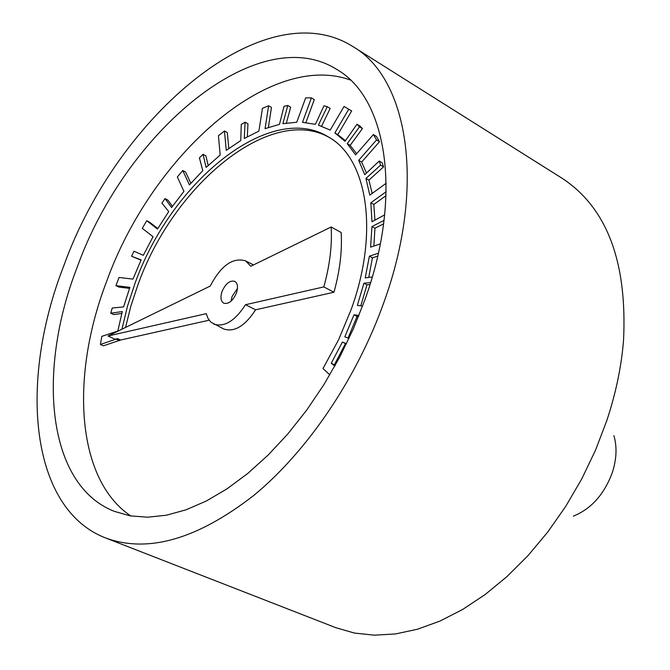 <?xml version="1.0" encoding="UTF-8"?>
<svg xmlns="http://www.w3.org/2000/svg" width="670" height="670" viewBox="0 0 670 670"><rect width="100%" height="100%" fill="white"/><g stroke="black" fill="none" stroke-linecap="round" stroke-linejoin="round"><path stroke-width="1" d="M63.885 265.529C118.046 114.871 265.421 -9.439 353.266 46.8C408.34 78.733 425.919 185.958 384.044 301.944C356.984 378.24 307.497 451.186 253.863 495.373C197.382 539.241 148.011 553.454 105.743 538.01C30.267 509.125 18.107 382.62 63.885 265.529M77.251 267.054C36.18 372.453 47.495 485.231 114.227 511.319L130.248 515.875L147.702 517.207L166.369 515.213L186 509.82L206.31 501.018L226.988 488.874L247.707 473.497L268.109 455.097L287.84 433.917L306.559 410.3L323.92 384.614L339.606 357.311L353.358 328.861L364.916 299.766C402.829 195.255 387.143 98.055 336.868 69.496C258.528 19.899 126.035 131.035 77.251 267.054M350.46 80.048C269.65 50.618 151.814 155.809 106.664 281.316C69.898 377.068 76.38 479.578 130.801 515.967M121.948 329.196L127.409 306.458L134.913 283.644C170.942 181.813 270.043 100.936 328.141 136.789C367.403 158.112 379.471 231.803 351.147 309.582L338.61 339.715L322.99 368.55L329.824 374.873M125.55 327.437L130.817 306.274L137.852 285.077C173.53 184.292 271.157 103.858 329.581 137.66M573.386 516.126C591.308 508.848 604.298 494.293 612.346 472.459C616.635 459.084 617.162 446.823 613.921 435.676M237.482 288.385L232.08 296.45L231.016 301.207M236.409 293.108C232.817 300.989 228.596 304.356 223.738 303.209C220.74 301.207 220.179 297.279 222.063 291.408C225.656 283.536 229.885 280.177 234.76 281.341C237.724 283.335 238.277 287.254 236.409 293.108M305.889 122.618L314.28 99.604L311.408 97.887L305.671 97.862L296.76 122.242L282.874 123.682L287.798 105.5L284.021 106.304L279.474 124.352L265.069 128.648L268.603 105.776L262.447 108.305L258.896 131.127L244.274 138.472L245.103 122.183L241.242 124.486L240.773 140.558L226.259 150.348L224.475 130.977L218.445 135.708L220.179 155.063L206.117 167.408L203.052 154.309L199.409 157.852L202.826 170.641L189.417 184.895L182.768 170.523L177.332 176.964L183.932 191.369L171.57 207.533L165.029 198.605L161.905 203.06L168.731 211.578L157.492 229.048L146.705 220.723L142.291 228.328L153.036 236.719L143.321 255.32L133.95 251.242L131.58 256.25L141.169 259.868L132.962 279.105L119.017 277.464L115.952 285.646L129.88 287.355L123.598 306.902L112.2 308.024L110.759 313.192L122.283 311.592L117.82 331.047L101.857 336.34L100.4 344.455L117.577 338.643L114.997 339.229L108.038 335.988L206.243 313.652L208.035 318.459L210.79 322.094L223.713 328.987C234.366 332.471 245.002 326.072 255.613 309.791L333.97 292.237C339.874 270.847 342.269 250.94 341.156 232.507L331.156 226.996L250.815 266.241L245.488 260.806L253.469 264.952M321.608 126.195L330.159 108.423L327.27 106.698L323.953 105.818L315.419 124.31L302.48 122.342L311.408 97.887M345.452 140.65L337.781 134.636L351.675 110.952L344.053 106.446L330.201 130.089L318.401 125.131L327.27 106.698M356.649 153.706L350.15 145.382L362.403 128.59L359.907 126.002L356.993 124.26L344.991 141.295L334.866 132.92L348.769 109.202M366.507 173.028L361.624 162.073L379.48 141.705L376.331 136.303L373.399 134.553L355.603 154.912L347.228 143.656L359.489 126.848L356.993 124.26M372.151 193.429L368.902 180.13L383.541 166.897L382.185 162.768L379.237 161.035L364.756 174.677L358.676 160.356L376.548 139.946L373.399 134.553M374.915 220.17L373.827 204.451L386.046 195.657M373.885 246.041L374.932 228.236L383.617 223.814M368.734 277.43L372.428 257.816L377.721 256.082M360.795 305.822L366.959 284.842L369.991 284.549M348.057 338.048L357.043 316.424L358.525 316.609M335.201 365.452L334.355 364.79L345.477 343.601L346.365 343.986M100.4 344.455L103.373 345.821L120.55 340.033L209.124 320.201M110.759 313.192L113.707 314.582L121.798 313.476M115.952 285.646L118.875 287.062L129.519 288.376M131.58 256.25L141.035 260.169M157.793 228.537L149.594 222.206L146.705 220.723M172.45 206.301L167.91 200.121L165.029 198.605M190.833 183.279L185.632 172.073L182.768 170.523M208.169 165.482L205.916 155.892L203.052 154.309M228.813 148.472L227.331 132.593L224.475 130.977M247.314 136.772L247.967 123.824L245.103 122.183M268.377 127.476L271.467 107.443L268.603 105.776M286.358 123.104L290.663 107.2L287.798 105.5M337.781 134.636L334.866 132.92M362.403 128.59L359.489 126.848M350.15 145.382L347.228 143.656M379.48 141.705L376.548 139.946M361.624 162.073L358.676 160.356M383.541 166.897L380.594 165.163L379.237 161.035M368.902 180.13L365.946 178.421L380.594 165.163M365.946 178.421L369.79 195.138L386.213 183.253M373.827 204.451L370.845 202.75L386.163 191.712M370.845 202.75L371.976 221.778L384.68 214.844M374.932 228.236L371.934 226.552L384.061 220.363M371.934 226.552L370.585 247.138L380.317 243.905M372.428 257.816L369.404 256.158L378.374 253.218M369.404 256.158L365.2 277.924L372.286 276.936M366.959 284.842L363.919 283.209L370.611 282.556M363.919 283.209L357.336 305.411L362.629 306.031M357.043 316.424L353.986 314.833L358.986 315.444M353.986 314.833L344.824 336.826L349.02 338.417M345.477 343.601L342.395 342.035L346.449 343.802M342.395 342.035L331.256 363.257L334.355 364.79M334.874 366.046L331.256 363.257M245.488 260.806C232.666 257.221 220.916 265.638 210.246 286.065L108.038 335.988M331.156 226.996C332.22 245.471 329.774 265.437 323.819 286.911L333.97 292.237M255.613 309.791L245.522 304.716L323.819 286.911M245.522 304.716C234.877 321.072 224.241 327.521 213.621 324.054M120.55 340.033L117.577 338.643M119.352 340.595L116.379 339.204M105.743 538.01L335.754 627.664L354.346 633.041L374.329 635.177L395.451 633.946L417.418 629.256L439.914 621.098L462.593 609.507L485.088 594.6L507.022 576.543L528.027 555.597L547.717 532.081L565.74 506.353L581.786 478.866L595.563 450.081L606.827 420.492C615.847 393.315 621.417 366.624 623.535 340.427C627.363 261.803 606.919 207.767 562.18 178.32L353.266 46.8"/></g></svg>
